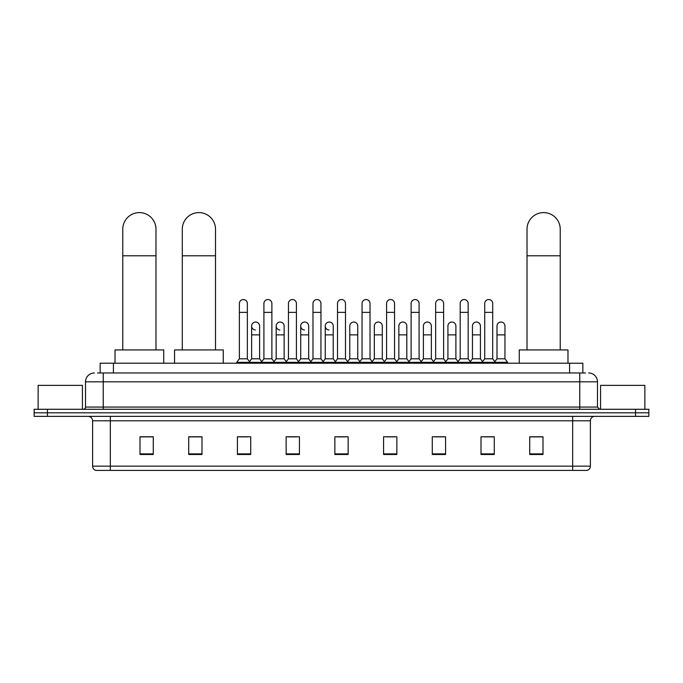 <?xml version="1.0" encoding="UTF-8"?>
<svg xmlns="http://www.w3.org/2000/svg" width="683" height="683" viewBox="0 0 683 683"><rect width="100%" height="100%" fill="white"/><g stroke="black" fill="none" stroke-linecap="round" stroke-linejoin="round"><path stroke-width="1.02" d="M100.145 372.969L100.145 363.219L582.855 363.219L582.855 372.969M97.686 372.969L585.519 372.969M97.481 372.969L103.235 372.969L103.235 381.823L85.52 381.823L85.52 407.068A2.211 2.211 0 0 1 83.309 409.279M94.382 372.969A8.853 8.853 0 0 0 85.52 381.823M588.618 372.969A8.853 8.853 0 0 1 597.48 381.823L597.48 407.068L599.691 409.279M47.434 409.279L34.15 409.279L34.15 412.822L47.434 412.822L34.15 412.822L34.15 416.365L47.434 416.365L47.434 412.822L635.566 412.822L47.434 412.822L47.434 409.279L635.566 409.279L635.566 412.822L648.85 412.822L635.566 412.822L635.566 416.365L47.434 416.365M635.566 416.365L648.85 416.365L648.85 409.279L635.566 409.279M590.394 466.147C590.266 468.265 589.207 469.682 587.201 470.399L572.678 470.399L572.678 466.147L590.394 466.147L590.394 420.796A4.431 4.431 0 0 1 594.816 416.365M572.678 470.399L95.799 470.399A4.431 4.431 0 0 1 92.606 466.147L92.606 420.796C92.35 418.107 90.873 416.63 88.184 416.365M543.002 454.494L543.002 436.779L529.718 436.779L529.718 454.494L543.002 454.494M494.287 454.494L494.287 436.779L481.003 436.779L481.003 454.494L494.287 454.494M445.572 454.494L445.572 436.779L432.288 436.779L432.288 454.494L445.572 454.494M396.857 454.494L396.857 436.779L383.573 436.779L383.573 454.494L396.857 454.494M153.282 454.494L153.282 436.779L139.998 436.779L139.998 454.494L153.282 454.494M201.997 454.494L201.997 436.779L188.713 436.779L188.713 454.494L201.997 454.494M250.712 454.494L250.712 436.779L237.428 436.779L237.428 454.494L250.712 454.494M299.427 454.494L299.427 436.779L286.143 436.779L286.143 454.494L299.427 454.494M348.142 454.494L348.142 436.779L334.858 436.779L334.858 454.494L348.142 454.494M435.208 436.872L444.07 436.872M484.281 436.872L493.135 436.872M288.004 436.872L296.857 436.872M238.93 436.872L247.792 436.872M386.143 436.872L394.996 436.872M337.069 436.872L345.931 436.872M201.997 436.872L188.713 436.872M153.282 436.872L139.998 436.872M543.002 436.872L529.718 436.872M82.421 409.279L82.421 385.366L38.137 385.366L38.137 409.279M122.769 349.935L122.769 229.215A16.605 16.605 0 0 1 139.375 212.601A16.605 16.605 0 0 1 155.98 229.215A16.605 16.605 0 0 0 139.375 212.601M155.98 349.935L155.98 229.215M163.732 363.219L163.732 349.935L115.017 349.935L115.017 363.219M182.293 349.935L182.293 229.215A16.605 16.605 0 0 1 198.898 212.601A16.605 16.605 0 0 1 215.504 229.215A16.605 16.605 0 0 0 198.898 212.601M215.504 349.935L215.504 229.215M223.256 363.219L223.256 349.935L174.541 349.935L174.541 363.219M527.02 349.935L527.02 229.215A16.605 16.605 0 0 1 543.625 212.601A16.605 16.605 0 0 1 560.231 229.215A16.605 16.605 0 0 0 543.625 212.601M560.231 349.935L560.231 229.215M567.983 363.219L567.983 349.935L519.268 349.935L519.268 363.219M239.374 312.379L247.348 312.379L247.348 358.797L239.374 358.797L239.374 303.525A3.987 3.987 0 0 1 243.609 299.547A3.987 3.987 0 0 1 247.348 303.525A3.987 3.987 0 0 0 243.609 299.547M239.374 358.797L236.719 362.34L236.719 363.219M247.348 358.797L250.004 362.34L236.719 362.34M263.911 358.797L263.911 312.379L271.885 312.379L271.885 358.797L263.911 358.797L261.256 362.34L250.004 362.34L250.004 363.219M263.911 312.379L263.911 303.525A3.987 3.987 0 0 1 268.146 299.547A3.987 3.987 0 0 1 271.885 303.525A3.987 3.987 0 0 0 268.146 299.547M271.885 358.797L274.54 362.34L261.256 362.34L261.256 363.219M288.448 358.797L288.448 312.379L296.413 312.379L296.413 358.797L288.448 358.797L285.784 362.34L274.54 362.34L274.54 363.219M288.448 312.379L288.448 303.525A3.987 3.987 0 0 1 292.683 299.547A3.987 3.987 0 0 1 296.413 303.525A3.987 3.987 0 0 0 292.683 299.547M296.413 358.797L299.077 362.34L285.784 362.34L285.784 363.219M312.976 358.797L312.976 312.379L320.95 312.379L320.95 358.797L312.976 358.797L310.321 362.34L299.077 362.34L299.077 363.219M312.976 312.379L312.976 303.525A3.987 3.987 0 0 1 317.219 299.547A3.987 3.987 0 0 1 320.95 303.525A3.987 3.987 0 0 0 317.219 299.547M320.95 358.797L323.605 362.34L310.321 362.34L310.321 363.219M337.513 358.797L337.513 312.379L345.487 312.379L345.487 358.797L337.513 358.797L334.858 362.34L323.605 362.34L323.605 363.219M337.513 312.379L337.513 303.525A3.987 3.987 0 0 1 341.748 299.547A3.987 3.987 0 0 1 345.487 303.525A3.987 3.987 0 0 0 341.748 299.547M345.487 358.797L348.142 362.34L334.858 362.34L334.858 363.219M362.05 358.797L362.05 312.379L370.024 312.379L370.024 358.797L362.05 358.797L359.395 362.34L348.142 362.34L348.142 363.219M362.05 312.379L362.05 303.525A3.987 3.987 0 0 1 366.284 299.547A3.987 3.987 0 0 1 370.024 303.525A3.987 3.987 0 0 0 366.284 299.547M370.024 358.797L372.679 362.34L359.395 362.34L359.395 363.219M386.587 358.797L386.587 312.379L394.552 312.379L394.552 358.797L386.587 358.797L383.923 362.34L372.679 362.34L372.679 363.219M386.587 312.379L386.587 303.525A3.987 3.987 0 0 1 390.821 299.547A3.987 3.987 0 0 1 394.552 303.525A3.987 3.987 0 0 0 390.821 299.547M394.552 358.797L397.216 362.34L383.923 362.34L383.923 363.219M411.115 358.797L411.115 312.379L419.089 312.379L419.089 358.797L411.115 358.797L408.46 362.34L397.216 362.34L397.216 363.219M411.115 312.379L411.115 303.525A3.987 3.987 0 0 1 415.358 299.547A3.987 3.987 0 0 1 419.089 303.525A3.987 3.987 0 0 0 415.358 299.547M419.089 358.797L421.744 362.34L408.46 362.34L408.46 363.219M435.652 358.797L435.652 312.379L443.626 312.379L443.626 358.797L435.652 358.797L432.996 362.34L421.744 362.34L421.744 363.219M435.652 312.379L435.652 303.525A3.987 3.987 0 0 1 439.886 299.547A3.987 3.987 0 0 1 443.626 303.525A3.987 3.987 0 0 0 439.886 299.547M443.626 358.797L446.281 362.34L432.996 362.34L432.996 363.219M460.188 358.797L460.188 312.379L468.162 312.379L468.162 358.797L460.188 358.797L457.533 362.34L446.281 362.34L446.281 363.219M460.188 312.379L460.188 303.525A3.987 3.987 0 0 1 464.423 299.547A3.987 3.987 0 0 1 468.162 303.525A3.987 3.987 0 0 0 464.423 299.547M468.162 358.797L470.818 362.34L457.533 362.34L457.533 363.219M484.725 358.797L484.725 312.379L492.699 312.379L492.699 358.797L484.725 358.797L482.07 362.34L470.818 362.34L470.818 363.219M484.725 312.379L484.725 303.525A3.987 3.987 0 0 1 488.96 299.547A3.987 3.987 0 0 1 492.699 303.525A3.987 3.987 0 0 0 488.96 299.547M492.699 358.797L495.354 362.34L482.07 362.34L482.07 363.219M504.959 358.797L504.959 334.875L496.993 334.875L496.993 358.797L504.959 358.797L507.623 362.34L495.354 362.34L495.354 363.219M255.374 330A3.987 3.987 0 0 1 251.643 326.022A3.987 3.987 0 0 1 255.877 322.043A3.987 3.987 0 0 1 259.617 326.022L259.617 334.875L251.643 334.875L251.643 326.022M259.617 334.875L259.617 358.797L251.643 358.797L251.643 334.875M251.643 358.797L249.491 361.657M259.617 358.797L261.76 361.657M279.91 330A3.987 3.987 0 0 1 276.18 326.022A3.987 3.987 0 0 1 280.414 322.043A3.987 3.987 0 0 1 284.145 326.022L284.145 334.875L276.18 334.875L276.18 326.022M284.145 334.875L284.145 358.797L276.18 358.797L276.18 334.875M276.18 358.797L274.028 361.657M284.145 358.797L286.297 361.657M304.447 330A3.987 3.987 0 0 1 300.708 326.022A3.987 3.987 0 0 1 304.951 322.043A3.987 3.987 0 0 1 308.682 326.022L308.682 334.875L300.708 334.875L300.708 326.022M308.682 334.875L308.682 358.797L300.708 358.797L300.708 334.875M300.708 358.797L298.565 361.657M308.682 358.797L310.833 361.657M328.984 330A3.987 3.987 0 0 1 325.245 326.022A3.987 3.987 0 0 1 329.479 322.043A3.987 3.987 0 0 1 333.219 326.022L333.219 334.875L325.245 334.875L325.245 326.022M333.219 334.875L333.219 358.797L325.245 358.797L325.245 334.875M325.245 358.797L323.102 361.657M333.219 358.797L335.37 361.657M349.781 326.022A3.987 3.987 0 0 1 354.016 322.043A3.987 3.987 0 0 1 357.755 326.022L357.755 334.875L349.781 334.875L349.781 326.022M357.755 334.875L357.755 358.797L349.781 358.797L349.781 334.875M349.781 358.797L347.63 361.657M357.755 358.797L359.898 361.657M374.318 326.022A3.987 3.987 0 0 1 378.553 322.043A3.987 3.987 0 0 1 382.292 326.022L382.292 334.875L374.318 334.875L374.318 326.022M382.292 334.875L382.292 358.797L374.318 358.797L374.318 334.875M374.318 358.797L372.167 361.657M382.292 358.797L384.435 361.657M398.855 326.022A3.987 3.987 0 0 1 403.09 322.043A3.987 3.987 0 0 1 406.82 326.022L406.82 334.875L398.855 334.875L398.855 326.022M406.82 334.875L406.82 358.797L398.855 358.797L398.855 334.875M398.855 358.797L396.703 361.657M406.82 358.797L408.972 361.657M423.383 326.022A3.987 3.987 0 0 1 427.626 322.043A3.987 3.987 0 0 1 431.357 326.022L431.357 334.875L423.383 334.875L423.383 326.022M431.357 334.875L431.357 358.797L423.383 358.797L423.383 334.875M423.383 358.797L421.24 361.657M431.357 358.797L433.509 361.657M447.92 326.022A3.987 3.987 0 0 1 452.155 322.043A3.987 3.987 0 0 1 455.894 326.022L455.894 334.875L447.92 334.875L447.92 326.022M455.894 334.875L455.894 358.797L447.92 358.797L447.92 334.875M447.92 358.797L445.777 361.657M455.894 358.797L458.037 361.657M472.457 326.022A3.987 3.987 0 0 1 476.691 322.043A3.987 3.987 0 0 1 480.431 326.022L480.431 334.875L472.457 334.875L472.457 326.022M480.431 334.875L480.431 358.797L472.457 358.797L472.457 334.875M472.457 358.797L470.305 361.657M480.431 358.797L482.574 361.657M496.993 334.875L496.993 326.022A3.987 3.987 0 0 1 501.228 322.043A3.987 3.987 0 0 1 504.959 326.022L504.959 334.875M496.993 358.797L494.842 361.657M507.623 362.34L507.623 363.219M644.863 409.279L644.863 385.366L600.579 385.366L600.579 409.279M113.429 372.969L113.429 363.219M569.571 372.969L569.571 363.219M103.235 409.279L103.235 407.068L597.48 407.068M85.52 407.068L103.235 407.068L103.235 381.823L579.765 381.823L579.765 409.279M597.48 381.823L579.765 381.823L579.765 372.969M572.678 416.365L572.678 420.796L92.606 420.796M590.394 420.796L572.678 420.796L572.678 466.147L110.322 466.147L110.322 470.399M92.606 466.147L110.322 466.147L110.322 416.365M348.142 453.879L334.858 453.879M299.427 453.879L286.143 453.879M250.712 453.879L237.428 453.879M201.997 453.879L188.713 453.879M153.282 453.879L139.998 453.879M396.857 453.879L383.573 453.879M445.572 453.879L432.288 453.879M494.287 453.879L481.003 453.879M543.002 453.879L529.718 453.879M122.769 255.784L155.98 255.784M182.293 255.784L215.504 255.784M527.02 255.784L560.231 255.784M247.348 312.379L247.348 303.525M271.885 312.379L271.885 303.525M296.413 312.379L296.413 303.525M320.95 312.379L320.95 303.525M345.487 312.379L345.487 303.525M370.024 312.379L370.024 303.525M394.552 312.379L394.552 303.525M419.089 312.379L419.089 303.525M443.626 312.379L443.626 303.525M468.162 312.379L468.162 303.525M492.699 312.379L492.699 303.525"/></g></svg>
